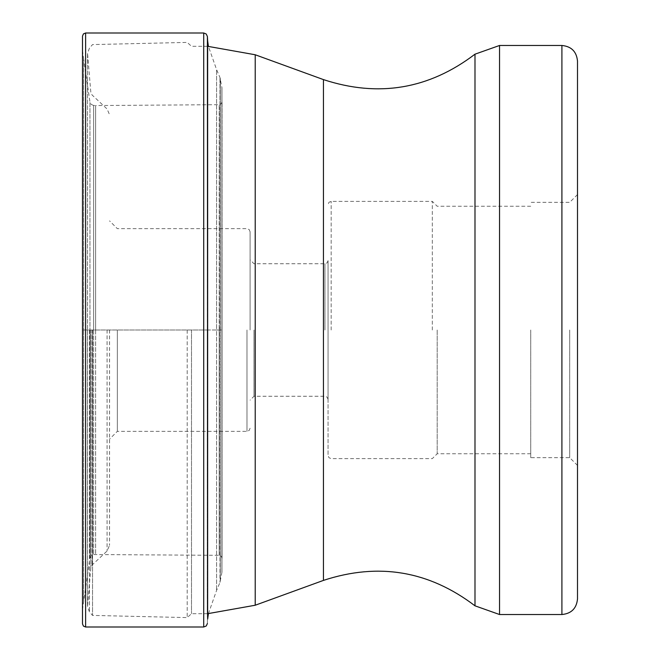 <?xml version="1.0" encoding="UTF-8"?>
<svg xmlns="http://www.w3.org/2000/svg" width="660" height="660" viewBox="0 0 660 660"><rect width="100%" height="100%" fill="white"/><g stroke="black" fill="none" stroke-linecap="round" stroke-linejoin="round"><path stroke-width="0.49" stroke-dasharray="3.3 2.47" d="M82.5 36.118L82.5 623.881M207.644 619.121L207.644 330L216.579 330L216.579 590.411L216.579 69.589L216.579 330L219.995 330L219.995 582.409L219.995 77.591L220.283 581.518L220.283 78.482L220.283 330L221.884 330L221.884 572.872L221.884 87.128L221.95 572.179L221.95 87.821L222.057 330L82.5 330L82.5 50.383L82.5 330L207.644 330L207.644 40.879M577.5 598.933L577.5 61.066M577.5 330L577.5 194.56L577.5 330M191.507 330L191.507 613.693L191.507 330M187.201 330L187.201 617.595L187.201 330M92.54 330L92.54 615.417L92.54 330M109.552 330L109.552 545.317L109.552 330M117.348 330L117.348 431.335L117.348 330M250.099 330L250.099 231.775L250.099 330M253.993 330L253.993 396.256L253.993 330M328.053 330.124L328.053 399.374L328.053 330.124M328.053 329.876L328.053 260.626L328.053 329.876M328.053 330L328.053 455.507L328.053 330M432.316 330L432.316 201.374L432.316 330M437.184 330L437.184 453.75L437.184 330M530.731 330L530.731 457.644L530.731 330M569.704 330L569.704 457.644L569.704 330M85.618 33L85.618 627M203.709 627L203.709 33M207.397 36.498L207.397 623.502M82.5 50.383L83.622 58.987L83.622 330L83.622 58.987L83.647 330L83.647 59.136L89.95 101.921L89.95 330L89.95 101.921L91.146 104.395L93.629 105.451L93.629 330L93.629 105.451L95.626 105.542L95.626 330L95.626 105.542L219.186 104.684L219.186 330L219.186 104.684L221.207 103.752L222.057 101.632L222.057 330L222.057 101.607L222.057 558.393L221.95 87.821L219.995 77.591L216.579 69.589L208.395 46.307M83.622 330L83.622 601.012L83.622 330M83.647 330L83.647 600.864L83.647 330M89.95 330L89.95 558.08L89.95 330M93.629 330L93.629 554.548L93.629 330M95.626 330L95.626 554.458L95.626 330M219.186 330L219.186 555.316L219.186 330M561.908 614.526L561.908 45.474M499.546 45.474L499.546 614.526M474.994 54.178L474.994 605.822M323.45 580.396L323.45 79.604M255.214 54.763L255.214 605.236M207.224 330L207.224 613.693L207.224 330M89.479 330L89.479 611.927L89.479 330M87.574 330L87.574 606.128L87.574 330M90.832 330L90.832 567.559L90.832 330M92.062 330L92.062 565.042L92.062 330M107.077 330L107.077 551.017L107.077 330M246.98 330L246.98 431.335L246.98 330M324.935 330L324.935 263.744L324.935 330M331.171 330L331.171 201.374L331.171 330M208.395 613.693L216.579 590.411L219.995 582.409L221.95 572.179L222.057 330L222.057 558.368L221.207 556.248L219.186 555.316L93.629 554.548L91.113 555.646L89.95 558.08L82.5 609.617M207.644 613.693L191.507 613.693L187.201 617.595L92.54 615.417L89.479 611.927L87.541 606.788L87.541 330L87.541 606.788L90.832 567.559L92.062 565.042L107.077 551.017L109.552 545.317M207.644 46.307L191.507 46.307L187.201 42.405L92.54 44.583L89.479 48.073L87.541 53.212L87.541 330L87.541 53.212L90.832 92.441L92.062 94.957L107.077 108.982L109.552 114.683M250.099 231.775L249.166 229.556L246.98 228.665L117.348 228.665L109.552 220.869M250.099 428.224L249.166 430.444L246.98 431.335L117.348 431.335L109.552 439.131M328.053 399.374L327.121 397.155L324.935 396.256L253.993 396.256L250.099 400.158M328.053 260.626L327.121 262.845L324.935 263.744L253.993 263.744L250.099 259.842M530.731 206.25L437.184 206.25L432.316 201.374L331.171 201.374L328.985 202.273L328.053 204.493M530.731 453.75L437.184 453.75L432.316 458.626L331.171 458.626L328.985 457.727L328.053 455.507M577.5 465.44L569.704 457.644L530.731 457.644M577.5 194.56L569.704 202.356L530.731 202.356"/><path stroke-width="0.99" d="M82.5 330L82.5 36.118L83.432 33.899L85.618 33L85.618 627L83.432 626.101L82.5 623.881L82.5 330M208.395 46.307L207.644 40.879L207.644 619.121L208.395 613.693M561.908 614.526L561.908 45.474C571.379 46.398 576.576 51.595 577.5 61.066L577.5 598.933C576.576 608.404 571.379 613.602 561.908 614.526L499.546 614.526L499.546 45.474L474.994 54.178L474.994 605.822L499.546 614.526M85.618 33L203.709 33L203.709 627L85.618 627M207.644 619.121L207.397 36.498L206.225 33.99L203.709 33M474.994 54.178C428.934 89.191 378.419 97.663 323.45 79.604L323.45 580.396C378.419 562.337 428.934 570.809 474.994 605.822M323.45 580.396L255.214 605.236L255.214 54.763L207.644 46.307M207.644 40.879L207.397 36.498M207.397 623.502L206.267 625.969L203.709 627M255.214 605.236L207.644 613.693M323.45 79.604L255.214 54.763M561.908 45.474L499.546 45.474"/></g></svg>
